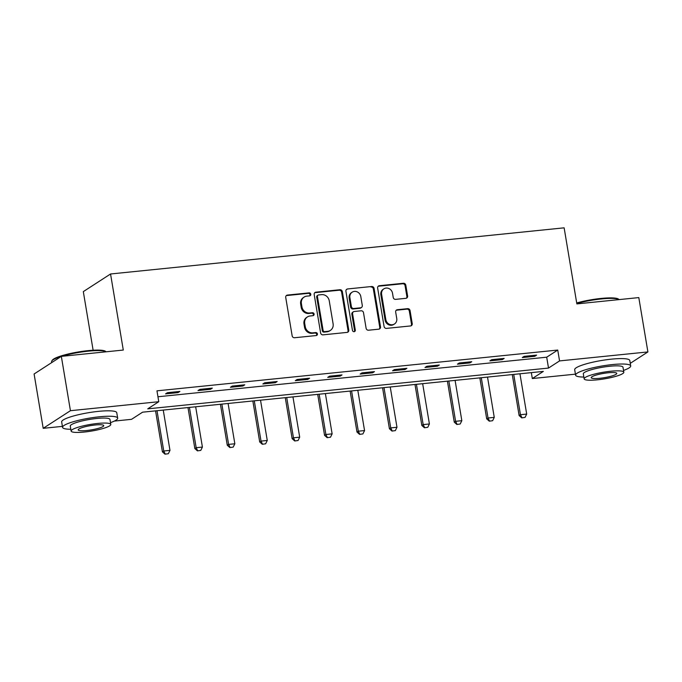 <?xml version="1.0" encoding="UTF-8"?>
<svg xmlns="http://www.w3.org/2000/svg" width="682" height="682" viewBox="0 0 682 682"><rect width="100%" height="100%" fill="white"/><g stroke="black" fill="none" stroke-linecap="round" stroke-linejoin="round"><path stroke-width="1.02" d="M310.77 294.223A1.535 1.415 57.1 0 0 309.091 292.876L287.412 295.076A2.191 2.02 57.1 0 0 285.724 297.42L292.152 335.817A2.191 2.02 57.1 0 0 294.547 337.743L316.226 335.544A1.535 1.415 57.1 0 0 317.411 333.899A1.535 1.415 57.1 0 0 315.732 332.552L312.927 332.842A7.016 6.453 57.1 0 1 305.255 326.678L304.718 323.473A7.016 6.453 57.1 0 1 307.429 316.917A7.016 6.453 57.1 0 1 310.105 315.988L312.91 315.698A1.535 1.415 57.1 0 0 314.087 314.061A1.535 1.415 57.1 0 0 312.407 312.714L309.602 312.995A7.016 6.453 57.1 0 1 301.93 306.84L301.393 303.635A7.016 6.453 57.1 0 1 304.112 297.079A7.016 6.453 57.1 0 1 306.781 296.141L309.585 295.86A1.535 1.415 57.1 0 0 310.77 294.223M309.764 295.826A1.535 1.415 57.1 0 0 308.349 293.345L286.67 295.553A2.191 2.02 57.1 0 0 286.235 295.656M316.405 335.51A1.535 1.415 57.1 0 0 314.99 333.029L312.185 333.319L312.927 332.842M313.081 315.672A1.535 1.415 57.1 0 0 311.674 313.191L308.869 313.473L309.602 312.995M405.926 298.315A2.191 2.02 57.1 0 0 407.606 295.971L405.807 285.204A2.191 2.02 57.1 0 0 403.403 283.277L379.328 285.724A2.191 2.02 57.1 0 0 377.649 288.068L384.068 326.465A2.191 2.02 57.1 0 0 386.472 328.392L410.547 325.945A2.191 2.02 57.1 0 0 412.226 323.6L410.053 310.583A2.191 2.02 57.1 0 0 407.657 308.665L397.35 309.713A2.191 2.02 57.1 0 0 395.671 312.049L396.745 318.503A5.865 5.396 57.1 0 1 394.477 323.984A5.865 5.396 57.1 0 1 385.833 319.611L381.605 294.334A5.865 5.396 57.1 0 1 383.872 288.853A5.865 5.396 57.1 0 1 392.517 293.226L393.224 297.437A2.191 2.02 57.1 0 0 395.62 299.364L405.926 298.315M62.403 426.369L43.196 428.322L34.1 373.992L61.337 356.362L123.289 350.054L110.552 273.985L564.133 227.831L576.861 303.899L638.804 297.591L647.9 351.929L630.27 363.336M61.337 356.362L70.434 410.7L158.778 401.707L147.738 408.85L548.516 368.067L559.555 360.914L647.9 351.929M157.951 396.762L546.691 357.197L557.74 350.054L156.962 390.837L158.778 401.707M557.74 350.054L559.555 360.914M342.347 291.657A2.191 2.02 57.1 0 0 339.951 289.731L315.877 292.186A2.191 2.02 57.1 0 0 314.189 294.522L320.617 332.927A2.191 2.02 57.1 0 0 323.012 334.853L347.087 332.398A2.191 2.02 57.1 0 0 348.775 330.054L342.347 291.657L341.614 292.135A2.191 2.02 57.1 0 0 339.21 290.208L315.135 292.655A2.191 2.02 57.1 0 0 314.7 292.757M347.598 288.955L371.681 286.5A2.191 2.02 57.1 0 1 374.077 288.426L380.505 326.831A2.191 2.02 57.1 0 1 378.817 329.167L368.51 330.216A2.191 2.02 57.1 0 1 366.115 328.289L363.515 312.723A2.191 2.02 57.1 0 0 361.11 310.796L354.282 311.486A2.191 2.02 57.1 0 0 352.594 313.831L355.305 330.045A1.535 1.415 57.1 0 1 354.717 331.478A1.535 1.415 57.1 0 1 352.449 330.335L345.919 291.291A2.191 2.02 57.1 0 1 347.598 288.955L371.681 286.5M110.552 273.985L83.315 291.615L93.127 350.241M165.581 393.872L178.053 392.61L179.895 391.417L167.422 392.687L165.581 393.872M198.01 390.573L210.482 389.303L212.324 388.118L199.852 389.388L198.01 390.573M230.439 387.274L242.911 386.003L244.744 384.818L232.272 386.08L230.439 387.274M262.86 383.975L275.332 382.704L277.173 381.511L264.701 382.781L262.86 383.975M295.289 380.675L307.761 379.405L309.602 378.212L297.13 379.482L295.289 380.675M327.718 377.376L340.19 376.106L342.032 374.912L329.559 376.183L327.718 377.376M360.147 374.077L372.619 372.807L374.461 371.613L361.989 372.883L360.147 374.077M392.576 370.769L405.048 369.508L406.89 368.314L394.418 369.584L392.576 370.769M425.005 367.47L437.477 366.2L439.319 365.015L426.847 366.285L425.005 367.47M457.434 364.171L469.907 362.901L471.748 361.716L459.276 362.986L457.434 364.171M489.864 360.872L502.336 359.602L504.168 358.417L491.696 359.678L489.864 360.872M522.284 357.573L534.756 356.302L536.598 355.109L524.126 356.379L522.284 357.573M43.196 428.322L70.434 410.7M575.429 374.154L532.318 378.544L543.358 371.4L142.581 412.184L131.541 419.328L114.32 421.084M531.321 372.619L532.318 378.544M546.691 357.197L548.516 368.067M178.053 392.61L177.883 391.621M210.482 389.303L210.312 388.322M242.911 386.003L242.741 385.023M275.332 382.704L275.17 381.715M307.761 379.405L307.599 378.416M340.19 376.106L340.028 375.117M372.619 372.807L372.457 371.818M405.048 369.508L404.886 368.519M437.477 366.2L437.307 365.22M469.907 362.901L469.736 361.92M502.336 359.602L502.165 358.613M534.756 356.302L534.594 355.313M304.112 297.079L303.379 297.557A7.016 6.453 57.1 0 0 300.66 304.112L301.393 303.635M308.869 313.473A7.016 6.453 57.1 0 1 301.197 307.309L300.66 304.112M307.429 316.917L306.695 317.394A7.016 6.453 57.1 0 0 303.984 323.95L304.718 323.473M312.185 333.319A7.016 6.453 57.1 0 1 304.513 327.155L303.984 323.95M347.53 332.305A2.191 2.02 57.1 0 0 348.033 330.531L341.614 292.135M318.622 294.939A1.535 1.415 57.1 0 0 317.437 296.576L323.08 330.284A1.535 1.415 57.1 0 0 324.76 331.631L327.718 331.333A7.016 6.453 57.1 0 0 330.386 330.403A7.016 6.453 57.1 0 0 333.106 323.839L329.244 300.805A7.016 6.453 57.1 0 0 321.58 294.641L318.622 294.939M318.034 295.144L317.3 295.621A1.535 1.415 57.1 0 0 316.704 297.054L317.437 296.576M330.386 330.403L329.653 330.881A7.016 6.453 57.1 0 1 326.976 331.81L324.018 332.108A1.535 1.415 57.1 0 1 322.347 330.761L316.704 297.054M379.26 329.074A2.191 2.02 57.1 0 0 379.763 327.309L373.335 288.904A2.191 2.02 57.1 0 0 370.94 286.977M353.447 311.785L352.705 312.254A2.191 2.02 57.1 0 0 351.861 314.308L354.572 330.523L355.305 330.045M354.308 331.657A1.535 1.415 57.1 0 0 354.572 330.523M360.804 296.559A5.865 5.396 57.1 0 0 352.159 292.186A5.865 5.396 57.1 0 0 349.892 297.667L351.383 306.576A2.191 2.02 57.1 0 0 353.779 308.503L360.616 307.804A2.191 2.02 57.1 0 0 362.295 305.468L360.804 296.559M352.159 292.186L351.426 292.663A5.865 5.396 57.1 0 0 349.158 298.145L349.892 297.667M361.451 307.514L360.71 307.991A2.191 2.02 57.1 0 1 359.874 308.281L353.046 308.98A2.191 2.02 57.1 0 1 350.642 307.053L349.158 298.145M346.865 289.432A2.191 2.02 57.1 0 0 346.43 289.526M383.872 288.853L383.131 289.33A5.865 5.396 57.1 0 0 380.863 294.812L381.605 294.334M394.477 323.984L393.744 324.462A5.865 5.396 57.1 0 1 385.091 320.088L380.863 294.812M410.982 325.843A2.191 2.02 57.1 0 0 411.493 324.078L409.319 311.06A2.191 2.02 57.1 0 0 406.915 309.134L396.617 310.182A2.191 2.02 57.1 0 0 396.174 310.284M406.361 298.213A2.191 2.02 57.1 0 0 406.873 296.448L405.065 285.673A2.191 2.02 57.1 0 0 402.67 283.755L378.595 286.201A2.191 2.02 57.1 0 0 378.152 286.295M155.564 410.862L162.418 451.868L163.748 451.007L169.98 450.376L163.245 410.087M165.01 454.169L168.343 453.709L165.01 454.169L162.418 451.868M157.005 410.717L163.748 451.007L165.223 454.033M169.98 450.376L168.343 453.709M61.244 356.43A27.936 4.663 170.5 0 0 51.849 360.88L52.395 360.139A27.271 4.552 -9.5 0 1 88.012 350.65A27.271 4.552 -9.5 0 1 105.412 351.264L106.162 351.793A27.936 4.663 170.5 0 0 106.162 351.793A27.936 4.663 170.5 0 0 88.345 351.162A27.936 4.663 170.5 0 0 61.508 356.345M51.849 360.88A27.936 4.663 170.5 0 0 51.585 361.724L51.73 362.585M110.501 422.627A27.936 4.663 170.5 0 0 117.679 418.143A27.936 4.663 170.5 0 0 99.325 416.796A27.936 4.663 170.5 0 0 62.565 427.358A27.936 4.663 170.5 0 0 70.817 429.268M117.679 418.143L116.767 412.704A27.936 4.663 170.5 0 0 98.421 411.365A27.936 4.663 170.5 0 0 61.661 421.928L62.565 427.358M71.124 431.067L70.28 426.071A20.119 3.359 -9.5 0 1 96.75 418.467A20.119 3.359 -9.5 0 1 109.964 419.43L110.799 424.426A20.119 3.359 170.5 0 0 97.586 423.462A20.119 3.359 170.5 0 0 71.124 431.067A20.119 3.359 170.5 0 0 84.338 432.038A20.119 3.359 170.5 0 0 110.799 424.426M86.691 430.513A12.967 2.165 170.5 0 0 103.749 425.611A12.967 2.165 170.5 0 0 95.233 424.988A12.967 2.165 170.5 0 0 78.174 429.89A12.967 2.165 170.5 0 0 86.691 430.513M576.708 302.953A27.271 4.552 -9.5 0 1 601.038 298.435A27.271 4.552 -9.5 0 1 618.438 299.057L619.196 299.577A27.936 4.663 170.5 0 0 619.196 299.577A27.936 4.663 170.5 0 0 601.371 298.946A27.936 4.663 170.5 0 0 576.793 303.473M623.527 370.411A27.936 4.663 170.5 0 0 630.705 365.927A27.936 4.663 170.5 0 0 612.351 364.58A27.936 4.663 170.5 0 0 575.599 375.151A27.936 4.663 170.5 0 0 583.843 377.052M630.705 365.927L629.793 360.497A27.936 4.663 170.5 0 0 611.447 359.15A27.936 4.663 170.5 0 0 574.687 369.712L575.599 375.151M584.15 378.86L583.315 373.855A20.119 3.359 -9.5 0 1 609.776 366.251A20.119 3.359 -9.5 0 1 622.99 367.214L623.825 372.219A20.119 3.359 170.5 0 0 610.612 371.247A20.119 3.359 170.5 0 0 584.15 378.86A20.119 3.359 170.5 0 0 597.364 379.823A20.119 3.359 170.5 0 0 623.825 372.219M599.717 378.297A12.967 2.165 170.5 0 0 616.775 373.395A12.967 2.165 170.5 0 0 608.259 372.773A12.967 2.165 170.5 0 0 591.2 377.675A12.967 2.165 170.5 0 0 599.717 378.297M187.985 407.563L194.847 448.56L196.177 447.707L202.409 447.068L195.666 406.779M197.43 450.87L200.772 450.41L197.43 450.87L194.847 448.56M189.434 407.418L196.177 447.707L197.652 450.734M202.409 447.068L200.772 450.41M220.414 404.264L227.277 445.261L228.606 444.408L234.838 443.769L228.095 403.48M229.86 447.571L233.201 447.111L229.86 447.571L227.277 445.261M221.863 404.119L228.606 444.408L230.081 447.426M234.838 443.769L233.201 447.111M252.843 400.965L259.706 441.962L261.027 441.109L267.267 440.47L260.524 400.181M262.289 444.272L265.63 443.812L262.289 444.272L259.706 441.962M254.292 400.82L261.027 441.109L262.51 444.127M267.267 440.47L265.63 443.812M285.272 397.666L292.135 438.662L293.456 437.801L299.696 437.171L292.953 396.881M294.718 440.973L298.06 440.512L294.718 440.973L292.135 438.662M286.713 397.521L293.456 437.801L294.939 440.828M299.696 437.171L298.06 440.512M317.701 394.367L324.564 435.363L325.885 434.502L332.125 433.871L325.382 393.582M327.147 437.673L330.489 437.213L327.147 437.673L324.564 435.363M319.142 394.213L325.885 434.502L327.369 437.529M332.125 433.871L330.489 437.213M350.13 391.067L356.993 432.064L358.314 431.203L364.555 430.572L357.811 390.283M359.576 434.374L362.909 433.914L359.576 434.374L356.993 432.064M351.571 390.914L358.314 431.203L359.798 434.229M364.555 430.572L362.909 433.914M382.559 387.76L389.413 428.765L390.743 427.904L396.975 427.273L390.24 386.984M392.005 431.075L395.338 430.615L392.005 431.075L389.413 428.765M384 387.615L390.743 427.904L392.218 430.93M396.975 427.273L395.338 430.615M414.988 384.46L421.843 425.457L423.172 424.605L429.404 423.965L422.661 383.685M424.426 427.767L427.767 427.307L424.426 427.767L421.843 425.457M416.429 384.316L423.172 424.605L424.647 427.631M429.404 423.965L427.767 427.307M447.409 381.161L454.272 422.158L455.602 421.305L461.833 420.666L455.09 380.377M456.855 424.468L460.197 424.008L456.855 424.468L454.272 422.158M448.858 381.016L455.602 421.305L457.076 424.332M461.833 420.666L460.197 424.008M479.838 377.862L486.701 418.859L488.031 418.006L494.262 417.367L487.519 377.078M489.284 421.169L492.626 420.709L489.284 421.169L486.701 418.859M481.287 377.717L488.031 418.006L489.506 421.024M494.262 417.367L492.626 420.709M512.267 374.563L519.13 415.56L520.451 414.707L526.692 414.068L519.948 373.779M521.713 417.87L525.055 417.41L521.713 417.87L519.13 415.56M513.716 374.418L520.451 414.707L521.935 417.725M526.692 414.068L525.055 417.41M308.349 293.345L309.091 292.876M314.99 333.029L315.732 332.552M311.674 313.191L312.407 312.714M301.197 307.309L301.93 306.84M304.513 327.155L305.255 326.678M286.67 295.553L287.412 295.076M348.033 330.531L348.775 330.054M315.135 292.655L315.877 292.186M339.21 290.208L339.951 289.731M322.347 330.761L323.08 330.284M324.018 332.108L324.76 331.631M326.976 331.81L327.718 331.333M373.335 288.904L374.077 288.426M379.763 327.309L380.505 326.831M351.861 314.308L352.594 313.831M350.642 307.053L351.383 306.576M353.046 308.98L353.779 308.503M359.874 308.281L360.616 307.804M385.091 320.088L385.833 319.611M396.617 310.182L397.35 309.713M406.915 309.134L407.657 308.665M409.319 311.06L410.053 310.583M411.493 324.078L412.226 323.6M378.595 286.201L379.328 285.724M402.67 283.755L403.403 283.277M405.065 285.673L405.807 285.204M406.873 296.448L407.606 295.971"/></g></svg>
